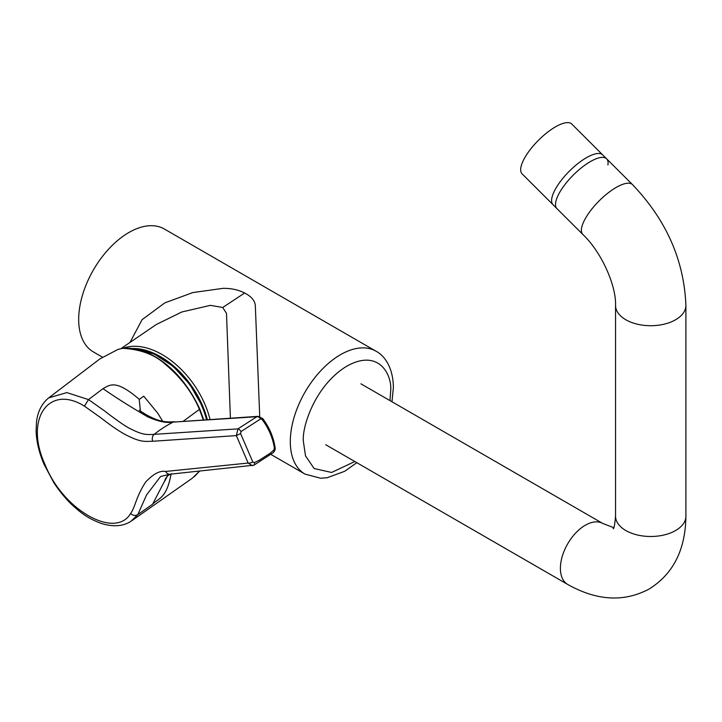 <?xml version="1.0" encoding="UTF-8"?>
<svg xmlns="http://www.w3.org/2000/svg" width="722" height="722" viewBox="0 0 722 722"><rect width="100%" height="100%" fill="white"/><g stroke="black" fill="none" stroke-linecap="round" stroke-linejoin="round"><path stroke-width="1.08" d="M606.642 158.822L571.788 124.049A35.17 12.139 134.9 0 0 544.126 135.032A35.17 12.139 134.9 0 0 520.842 167.63A35.17 12.139 134.9 0 0 522.105 173.849L556.96 208.622A35.17 12.139 -45.1 0 1 555.696 202.395A35.17 12.139 -45.1 0 1 578.981 169.796A35.17 12.139 -45.1 0 1 606.642 158.822A35.17 12.139 -45.1 0 1 607.915 164.968M582.816 234.424A35.17 12.139 134.9 0 1 589.044 212.746A35.17 12.139 134.9 0 1 616.164 187.449A35.17 12.139 134.9 0 1 632.499 184.624L602.717 154.905A35.17 12.139 134.9 0 0 586.381 157.73A35.17 12.139 134.9 0 0 559.261 183.027A35.17 12.139 134.9 0 0 553.034 204.714L582.816 234.424C601.877 252.456 616.317 286.111 615.55 305.406L615.55 516.185C614.783 524.876 613.98 529.064 613.14 528.748M270.082 453.299L259.351 460.203L254.37 462.64L252.799 461.981L240.588 433.534L241.031 431.548L260.579 418.959L262.122 419.527C268.692 428.263 272.781 437.794 274.387 448.127L273.9 449.996L270.082 453.299M192.413 478.126L199.561 471.078M203.297 419.87L199.434 409.383C192.214 392.362 180.96 377.453 165.654 364.637C155.122 354.782 140.826 349.349 122.767 348.32L117.948 349.421L99.862 358.924L48.744 397.858L66.83 392.597L88.508 399.591L104.537 410.899C107.47 413.309 123.751 425.538 129.202 428.146C141.972 434.797 146.079 434.87 154.21 434.337A154.282 121.612 -93.6 0 1 173.163 422.099M262.736 418.57C269.288 427.298 273.394 436.864 275.037 447.279L275.037 447.279C275.542 448.84 274.992 450.6 273.385 452.55L253.891 465.194A4.007 1.679 -114.3 0 1 253.566 465.257L252.285 465.627L248.142 463.055L165.645 471.448C159.914 470.419 153.299 473.903 145.781 481.908C135.781 497.007 135.519 506.808 130.538 513.55C115.403 539.406 63.184 510.454 45.125 464.76C24.088 419.329 48.609 383.725 84.465 406.152L99.934 417.154C106.901 422.424 115.845 429.428 125.664 434.761C141.169 442.667 144.571 441.386 152.694 441.268L236.365 435.601L237.953 428.877L256.833 416.72L258.169 416.341L262.736 418.57A4.007 0.578 142.9 0 1 262.122 419.527M252.799 461.981A4.007 1.832 -19.9 0 1 248.142 463.055L236.365 435.601L240.588 433.534M254.37 462.64A4.007 1.679 -114.3 0 1 253.891 465.194L169.941 474.219A5.55 4.377 -96.2 0 1 165.645 471.448M258.16 416.341L173.172 422.099C166.62 423.291 158.055 421.486 147.459 416.693C131.088 407.199 116.269 397.858 103.002 388.662C110.096 384.871 115.628 379.122 139.193 399.248L140.393 411.044M103.002 388.662L88.508 399.591L84.465 406.152M162.757 421.332L157.766 413.246L143.75 396.179L139.319 399.374M170.347 474.173L167.269 476.078M168.045 474.435L152.586 504.218C158.632 498.072 166.638 498.577 171.15 473.74M160.555 476.52L146.512 494.994L137.848 514.587L131.079 521.203M152.586 504.218L137.848 514.587C135.465 516.013 133.029 515.67 130.538 513.55M132.397 348.518A70.485 44.087 55.5 0 1 207.322 419.608M121.188 348.446L156.367 324.467L181.89 311.967L210.373 305.352L222.719 307.482L244.632 293.024C251.184 296.336 254.749 300.442 255.308 305.37L259.73 416.504M230.399 418.128L226.491 313.375L222.719 307.482M130.014 342.399L142.072 319.675L164.869 302.852L192.837 292.563L223.08 288.349C231.22 288.258 238.404 289.82 244.632 293.024M356.812 462.685L344.728 471.267L327.174 477.729L320.595 478.235L305.009 474.101A70.964 40.973 -60 0 1 290.307 441.62A70.964 40.973 -60 0 1 321.281 370.205A70.964 40.973 -60 0 1 375.972 351.19L164.345 229.009A70.964 40.973 120 0 0 109.663 248.025A70.964 40.973 120 0 0 78.68 319.44A70.964 40.973 120 0 0 93.382 351.921L102.407 357.137M632.499 184.624C666.289 219.975 684.086 260.236 685.9 305.406A35.17 20.306 180 0 1 675.593 319.765A35.17 20.306 180 0 1 637.264 324.169A35.17 20.306 180 0 1 615.55 305.406M685.9 305.406L685.9 516.185A35.17 20.306 180 0 1 675.593 530.544A35.17 20.306 180 0 1 637.264 534.948A35.17 20.306 180 0 1 615.55 516.185M685.9 516.185C685.512 549.686 673.256 573.963 649.141 589.017C624.052 602.374 596.895 600.848 567.691 584.441A35.17 20.306 -60 0 1 562.294 556.256A35.17 20.306 -60 0 1 585.271 525.255A35.17 20.306 -60 0 1 602.861 523.513L360.91 383.824M206.528 419.662A70.242 43.934 -124.5 0 0 201.826 405.999A70.242 43.934 -124.5 0 0 136.323 349.24M199.335 408.887L199.434 409.383A3085.386 733.01 -23.2 0 1 183.343 421.152M118.246 349.322L122.767 348.32M99.862 358.924L117.948 349.421M152.694 441.268A5.55 4.35 85.9 0 1 154.21 434.337L237.953 428.877A4.007 1.525 55.7 0 1 241.031 431.548M173.172 422.099L256.833 416.72A4.007 2.906 59.3 0 1 260.579 418.959M273.385 452.55A4.007 2.744 -133.7 0 0 273.9 449.996M150.167 416.784L147.459 416.693M48.735 397.867C41.858 403.463 37.788 411.432 36.515 421.774L36.1 430.763C36.434 441.503 39.096 452.73 44.096 464.454L44.096 464.454A5.55 1.318 -23.2 0 0 45.125 464.76M275.037 447.279A4.007 1.263 171.2 0 1 274.387 448.127M210.03 419.437A71.731 44.872 -124.5 0 0 123.345 348.148A71.731 44.872 55.5 0 1 210.03 419.437M354.8 461.529L331.606 472.468L314.133 468.515L305.514 455.898L303.402 441.62C301.643 427.893 314.738 385.377 347.029 366.045C379.33 348.085 392.425 375.485 390.665 391.234L389.97 400.602M567.691 584.441L325.739 444.743M613.727 527.674L602.861 523.513M206.817 419.644L202.052 405.737L189.742 384.275L173.118 366.289L154.264 354.033L135.501 349.069M123.209 348.157C147.062 346.885 179.218 365.188 199.759 408.959L203.739 419.843M199.624 471.078L194.263 476.719M174.553 421.72C170.762 422.081 166.99 421.982 163.235 421.413C159.02 420.439 157.125 420.186 150.149 416.774C145.275 414.482 137.749 409.311 139.49 410.394L141.341 411.901M168.298 474.408L164.778 481.096L165.6 478.226M192.44 478.108L131.864 520.67M44.096 464.454L53.915 482.819C62.742 496.122 70.548 503.613 74.474 507.07C81.487 513.044 87.452 518.27 101.324 523.459C113.589 527.168 123.642 526.329 131.476 520.941M169.941 474.219L160.528 476.538M391.983 401.766L393.382 387.452C393.147 367.281 384.411 355.522 375.972 351.19M305.009 474.101L271.147 454.562"/></g></svg>
